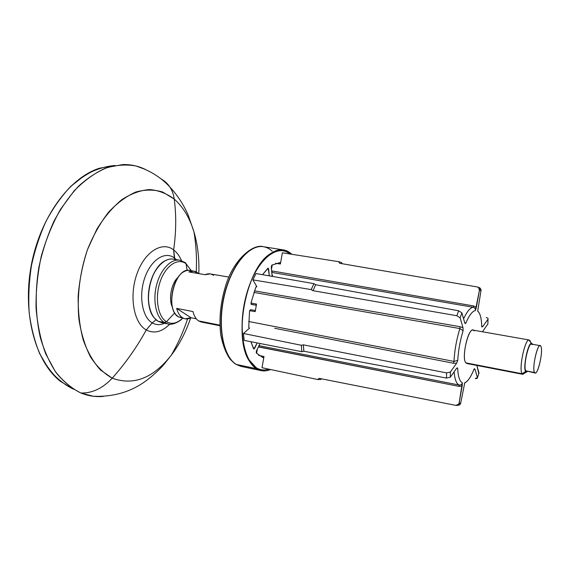 <?xml version="1.0" encoding="UTF-8"?>
<svg xmlns="http://www.w3.org/2000/svg" width="570" height="570" viewBox="0 0 570 570"><rect width="100%" height="100%" fill="white"/><g stroke="black" fill="none" stroke-linecap="round" stroke-linejoin="round"><path stroke-width="0.85" d="M174.342 257.932L174.869 259.379L173.636 249.909C162.293 240.903 144.645 251.619 136.878 274.084C128.934 296.436 133.8 323.197 146.276 329.973L152.204 322.877C142.229 317.233 138.46 295.702 144.801 277.725C150.993 259.663 165.115 250.779 174.342 257.932L176.251 259.607L174.342 257.932C165.115 250.779 150.993 259.663 144.801 277.725C138.46 295.702 142.229 317.233 152.204 322.877L156.066 319.784L152.204 322.877L146.276 329.973C136.722 347.365 125.372 363.432 112.233 378.159L100.455 369.959C93.359 362.1 87.588 352.011 83.142 339.706C79.65 326.339 77.99 311.826 78.154 296.172C79.444 280.283 82.536 264.808 87.431 249.745L96.829 229.204C104.381 217.028 112.732 207.167 121.88 199.614C131.228 193.593 140.505 190.238 149.718 189.554C158.645 190.366 166.818 193.536 174.235 199.065C176.387 215.082 176.187 232.026 173.636 249.909C162.293 240.903 144.645 251.619 136.878 274.084C128.934 296.436 133.8 323.197 146.276 329.973C154.078 333.935 161.894 332.004 169.725 324.173C161.894 332.004 154.078 333.935 146.276 329.973C136.722 347.365 125.372 363.432 112.233 378.159C102.757 388.305 92.326 393.257 80.94 393.022C71.514 388.355 62.964 381.18 55.29 371.49L45.7 353.828C40.662 340.034 37.449 324.772 36.06 308.042C35.825 290.821 37.57 273.514 41.304 256.122C46.12 239.136 52.533 223.526 60.541 209.283L74.072 190.936C84.004 180.811 94.328 173.28 105.037 168.357C115.724 164.987 126.027 164.189 135.945 165.977L145.229 169.368C138.261 165.97 130.794 164.374 122.835 164.58L108.093 167.259C98.069 171.2 88.293 177.455 78.76 186.012C69.569 195.838 61.325 207.537 54.029 221.11C47.474 235.531 42.437 250.871 38.924 267.123C34.863 291.726 35.418 316.215 40.363 337.661C44.396 351.277 49.761 363.09 56.459 373.108C63.762 381.907 71.82 388.498 80.634 392.887L80.94 393.022C92.326 393.257 102.757 388.305 112.233 378.159C133.43 385.897 153.081 378.288 171.185 355.338C153.081 378.288 133.43 385.897 112.233 378.159C104.032 373.585 96.8 366.524 90.523 356.97C85.016 346.097 81.139 333.45 78.888 319.036C76.836 296.578 79.829 272.139 87.431 249.745C93.259 235.389 100.306 222.87 108.585 212.183C117.32 202.87 126.419 196.151 135.867 192.019C145.257 189.447 154.206 189.461 162.707 192.047L174.235 199.065C183.155 206.924 189.739 217.918 193.985 232.033C197.754 244.836 199.365 258.695 198.816 273.614C199.365 258.695 197.754 244.836 193.985 232.033C189.739 217.918 183.155 206.924 174.235 199.065C173.608 194.505 172.147 190.48 169.86 186.996C172.147 190.48 173.608 194.505 174.235 199.065C176.387 215.082 176.187 232.026 173.636 249.909L174.342 257.932M161.039 178.937C164.616 180.854 167.559 183.54 169.86 186.996C167.559 183.54 164.616 180.854 161.039 178.937M164.488 323.24C160.163 325.206 156.073 325.078 152.204 322.877C156.073 325.078 160.163 325.206 164.488 323.24M181.481 260.611C179.486 255.966 176.878 252.396 173.636 249.909C176.878 252.396 179.486 255.966 181.481 260.611M190.658 317.953C185.827 332.196 179.343 344.658 171.185 355.338C179.343 344.658 185.827 332.196 190.658 317.953M103.263 396.421L93.366 396.271L80.94 393.022C88.207 395.965 95.646 397.098 103.263 396.421M73.188 389.004L72.882 388.875C64.154 384.522 56.174 378.024 48.942 369.374L39.7 353.692C34.67 341.487 31.179 327.914 29.213 312.98C28.229 297.533 28.97 281.78 31.435 265.741C34.87 249.874 39.807 234.904 46.248 220.832C53.423 207.58 61.539 196.158 70.602 186.554L84.837 175.211C94.684 169.718 104.46 166.504 114.164 165.564L99.565 168.2C89.654 172.069 79.999 178.182 70.602 186.554C61.539 196.158 53.423 207.58 46.248 220.832C39.807 234.904 34.87 249.874 31.435 265.741C28.97 281.78 28.229 297.533 29.213 312.98C31.179 327.914 34.67 341.487 39.7 353.692C45.486 364.871 52.319 374.034 60.192 381.195L73.188 389.004M164.381 322.535L167.943 323.945L164.381 322.535L158.018 321.231L164.381 322.535C156.258 317.746 152.532 301.088 156.479 285.406C160.334 269.688 170.893 258.581 179.728 260.184C170.893 258.581 160.334 269.688 156.479 285.406C152.532 301.088 156.258 317.746 164.381 322.535L166.461 321.744L174.741 312.894L166.461 321.744C157.797 316.692 154.634 297.561 160.206 281.566C165.649 265.492 177.968 257.448 186.034 263.739L191.299 270.686L186.034 263.739L187.138 270.493L186.034 263.739C177.968 257.448 165.649 265.492 160.206 281.566C154.634 297.561 157.797 316.692 166.461 321.744L164.381 322.535M182.528 318.281C179.828 321.701 171.67 325.52 167.943 323.945L161.609 322.649L158.018 321.231C149.832 316.45 146.055 299.841 149.996 284.216C153.843 268.563 164.452 257.519 173.351 259.129L179.728 260.184L185.692 262.941L186.034 263.739L185.065 262.457L191.32 270.693M182.5 318.274C177.035 323.468 171.691 324.629 166.461 321.744C171.691 324.629 177.035 323.468 182.5 318.274M184.701 262.357L179.728 260.184M178.232 277.127C171.257 283.019 168.193 299.592 172.596 307.586C168.193 299.592 171.257 283.019 178.232 277.127M176.472 260.141C172.845 258.388 168.991 258.637 164.894 260.889C149.568 268.328 142.685 305.563 154.342 317.989L158.018 321.231L164.88 322.82M150.231 310.137C145.749 297.426 149.518 277.02 158.253 266.746C149.518 277.02 145.749 297.426 150.231 310.137M532.102 343.696L532.323 344.016C529.487 337.739 522.312 367.173 525.661 371.526L527.414 371.519L522.647 374.276L522.099 373.742L525.661 371.526L526.117 371.982M535.144 373.001C538.279 374.248 543.409 350.144 540.859 346.246L540.203 345.655C537.082 344.273 531.86 369.061 534.56 372.509L525.832 370.835L534.56 372.509C537.246 377.711 543.687 350.714 540.859 346.246C538.294 340.304 531.525 368.377 534.56 372.509L535.144 373.001L525.832 370.835C522.654 366.688 529.459 338.751 532.159 344.7M530.107 340.774L530.627 342.292L529.216 340.005C525.077 338.202 518.458 369.438 522.099 373.742C518.565 369.602 524.756 339.364 528.989 339.998L530.107 340.774M532.323 344.016L531.404 343.375C527.913 342.919 522.783 368.035 525.661 371.526L522.099 373.742L522.868 374.347L525.006 372.716L522.647 374.276M525.832 370.835C523.011 367.372 528.24 342.698 531.475 344.102L540.203 345.655M176.636 308.391L192.959 311.562C194.106 316.044 195.987 319.164 198.588 320.91C195.987 319.164 194.106 316.044 192.959 311.562L176.636 308.391L191.043 317.761L176.636 308.391C177.833 312.837 179.764 315.937 182.421 317.69C179.764 315.937 177.833 312.837 176.636 308.391M191.912 271.071C189.518 269.988 186.981 270.137 184.295 271.505C172.61 276.657 167.181 306.019 176.251 315.003L178.431 316.892L185.15 318.801L191.043 317.761L196.294 318.801L191.043 317.761C187.986 319.357 185.108 319.335 182.421 317.69L178.431 316.892L183.212 318.138M185.15 318.801L178.431 316.892C164.21 309.46 175.011 266.361 189.96 270.458L193.957 271.142L198.467 273.557L197.441 272.667C194.862 270.786 192.012 270.536 188.884 271.918L205.171 274.704C208.249 273.294 211.042 273.536 213.565 275.424M268.798 254.797C277.519 248.285 285.2 248.114 291.826 254.277C289.304 251.862 286.503 250.408 283.425 249.917C269.738 247.416 252.154 269.061 245.193 299.571C238.103 330.03 243.682 361.074 256.386 368.655L256.201 367.707C260.105 370.108 264.273 370.586 268.712 369.139C264.273 370.586 260.105 370.108 256.201 367.707C242.357 359.599 237.547 323.226 247.38 291.413C257.02 259.485 277.433 243.176 289.973 253.985C283.639 248.983 276.45 249.503 268.427 255.552L268.798 254.797C245.691 270.8 233.337 337.611 249.197 360.824L256.386 368.655L256.201 367.707L249.119 359.976C233.508 337.084 245.663 271.356 268.427 255.552M479.014 373.022L477.446 377.654L475.273 378.48C476.798 378.694 477.525 378.416 477.446 377.646L479.014 373.022L478.814 373.664L476.855 365.434L479.014 373.022L477.446 377.646L475.01 369.225L474.169 368.833C471.048 376.713 467.913 381.366 464.764 382.769L460.71 403.061L459.078 403.182L462.363 382.776C459.627 381.423 458.059 376.506 457.66 368.021L456.563 368.348L450.336 377.176L446.524 378.074L446.552 372.901L303.361 344.843L446.552 372.901L446.524 378.074L303.86 351.234L303.361 344.843L301.309 345.263L303.361 344.843L303.86 351.234L301.822 351.676L301.309 345.263L243.418 333.471L301.309 345.263L301.822 351.676L244.195 340.39L243.418 333.471L249.553 328.142L248.734 327.437L249.539 311.049L250.444 309.724L254.754 310.351L255.189 311.619L256.521 304.074L250.971 302.948L256.521 304.074L255.673 305.142L251.356 304.473L250.971 302.948L255.859 287.166L256.878 286.738L256.215 286.632L256.878 286.738L252.895 279.87L256.016 273.536L252.895 279.87L256.878 286.738L255.859 287.166L250.971 302.948L251.37 304.473L255.673 305.142L256.521 304.074L255.189 311.612L254.754 310.351L250.444 309.724L249.539 311.049L248.734 327.437L249.553 328.142L243.418 333.471L244.195 340.39L301.822 351.676L303.86 351.234L446.524 378.074L450.336 377.176L450.371 372.032L456.62 363.254L457.746 360.44C458.344 350.4 460.132 340.511 463.097 330.757L463.011 327.786L460.132 317.839L461.907 312.909L464.757 322.905L465.683 323.489C469.067 315.466 472.302 311.149 475.387 310.536L479.463 290.173L480.98 290.686L477.689 311.135C480.197 313.265 481.55 318.495 481.75 326.81L482.697 326.646L487.998 319.193L487.863 324.009L482.42 331.769L487.863 324.009L487.998 319.193L482.697 326.646L481.778 326.104L482.697 326.646L481.75 326.81C481.55 318.495 480.197 313.265 477.689 311.135L480.98 290.686L479.463 290.173L476.335 307.501L473.812 305.976L271.619 270.871L473.812 305.976L473.214 307.273L319.948 280.746M250.871 341.694L253.6 348.797L254.583 348.448L257.191 342.933L253.878 349.047L250.871 341.694M460.695 403.154C460.204 404.721 459.164 405.427 457.568 405.263C459.206 405.42 460.254 404.693 460.71 403.061L455.907 405.391L319.179 378.366L317.64 379.506L320.611 379.52L317.64 379.506L262.015 367.721L263.995 356.528L258.609 355.324L263.995 356.528L263.098 357.739L256.286 352.965L256.329 351.156L260.055 343.496L256.329 351.156L256.286 352.965L263.098 357.739L263.995 356.528L262.015 367.721L317.64 379.506L319.179 378.366L455.907 405.391C457.56 405.555 458.615 404.814 459.078 403.182L462.192 385.904L459.306 386.424L258.324 346.909L258.851 346.866L258.865 346.147M282.948 252.881L282.378 252.788L280.383 264.017L279.956 262.599L271.833 265.136L271.249 266.867L271.968 274.683L272.66 275.381L271.42 276.222L272.66 275.381L271.968 274.683L271.249 266.867L271.833 265.136L279.956 262.599L280.383 264.017L282.378 252.788L338.623 261.673L339.67 263.297L477.261 286.952C478.871 287.401 479.598 288.47 479.463 290.173L478.551 287.558L477.261 286.952L339.67 263.297L338.623 261.673L282.378 252.788L338.623 261.673L341.451 262.506L342.242 263.739L341.451 262.506L338.694 261.687M269.311 275.859L268.655 268.933L267.843 268.306L262.506 274.669L268.214 268.156L269.311 275.859M474.155 330.913C469.637 323.29 460.724 357.597 465.911 362.869L522.099 373.742L465.911 362.869C461.33 358.487 467.956 328.185 473.05 330.115L529.216 340.005M257.355 348.975L256.586 353.322L257.355 348.975M458.985 403.553L460.71 403.061L464.764 382.769C467.913 381.366 471.048 376.713 474.169 368.833L473.912 369.488L474.169 368.833L475.01 369.225L474.055 369.381L475.01 369.225L477.446 377.646M320.611 379.52L321.544 378.829L320.611 379.52M487.899 323.29L487.863 324.009L487.899 323.29M486.274 317.561C487.778 317.918 488.355 318.459 487.998 319.193L488.005 319.186C488.348 318.452 487.77 317.91 486.274 317.561M478.8 287.494C480.396 287.935 481.123 288.997 480.98 290.686L481.002 290.565C481.08 288.933 480.346 287.907 478.8 287.494L477.261 286.952M271.47 269.247L272.239 264.886L271.47 269.247M275.567 263.312L280.383 264.017L275.567 263.312M254.441 290.835L460.047 326.703L459.883 328.569L463.097 330.757L463.011 327.786L460.047 326.703L463.011 327.786L460.132 317.839L461.907 312.909L458.643 310.778L456.841 315.737L460.132 317.839L456.841 315.737L312.987 290.693L456.841 315.737L458.643 310.778L315.68 284.751L312.987 290.693L311.199 289.603L312.987 290.693L315.68 284.751L313.913 283.646L311.199 289.603L252.895 279.87L311.199 289.603L313.913 283.646L256.016 273.536L313.913 283.646L315.68 284.751L458.643 310.778L461.907 312.909L464.757 322.905L465.683 323.489L464.6 322.349L465.683 323.489C469.067 315.466 472.302 311.149 475.387 310.536C475.551 308.798 474.824 307.714 473.214 307.273C474.824 307.714 475.551 308.798 475.387 310.536L476.335 307.501L473.812 305.976L473.214 307.273C470.193 307.686 466.987 311.526 463.588 318.794C466.987 311.526 470.193 307.686 473.214 307.273L271.762 272.41M248.691 321.494L453.962 361.416C454.575 350.301 456.549 339.349 459.883 328.569L460.047 326.703L280.526 295.381M258.908 345.662L459.192 385.042C456.484 383.916 454.782 379.527 454.076 371.875C454.782 379.527 456.484 383.916 459.192 385.042C460.852 385.206 461.907 384.451 462.363 382.776C459.627 381.423 458.059 376.506 457.66 368.021L456.563 368.348L450.336 377.176L450.371 372.032L446.552 372.901L450.364 372.032L456.62 363.254L453.464 363.24L274.662 328.27L453.464 363.24L453.962 361.416L453.464 363.24L456.62 363.254L457.746 360.44L453.962 361.416L457.746 360.44C458.344 350.4 460.132 340.511 463.097 330.757L459.883 328.569L302.912 301.01M253.272 348.149L254.583 348.448L253.272 348.149M267.387 268.748L268.655 268.933L267.387 268.748M255.673 305.142L251.049 304.202L255.673 305.142M272.182 251.163C269.517 248.698 266.575 247.209 263.34 246.71C249.19 244.216 231.249 265.627 224.323 295.844C217.263 326.012 223.24 356.827 236.386 364.458L256.386 368.655C260.796 371.341 265.513 371.633 270.536 369.524C267.309 370.885 264.166 371.248 261.11 370.607L241.281 366.439L236.172 364.408C223.02 356.777 217.035 325.969 224.095 295.802C231.021 265.591 248.969 244.181 263.119 246.675L263.233 246.689M258.801 345.897L258.851 346.866L459.306 386.424L459.192 385.042L459.306 386.424L462.192 385.904L462.363 382.776C461.907 384.451 460.852 385.206 459.192 385.042L307.202 355.16M271.748 272.261L272.239 271.242L271.748 272.261M272.175 275.296L272.66 275.381L272.175 275.296M255.189 311.619L249.61 310.686L255.189 311.619M481.736 326.04L481.75 326.81L481.736 326.04M464.429 383.667L464.764 382.769L464.429 383.667M261.11 370.607L256.386 368.655L236.386 364.458C223.233 356.82 217.256 325.954 224.338 295.766C231.292 265.527 249.268 244.152 263.411 246.717L283.425 249.917M241.103 366.403L236.172 364.408L241.423 366.467M263.34 246.71L263.119 246.675C248.969 244.181 231.021 265.591 224.095 295.802C217.035 325.969 223.02 356.777 236.172 364.408L241.21 366.424M522.868 374.347L466.873 363.503L465.911 362.869M219.92 325.164L198.588 320.91L219.92 325.164M193.957 271.142L188.884 271.918L205.171 274.704L210.159 273.899L228.933 277.091M219.942 325.748L201.26 322.022L198.588 320.91M340.105 263.368L339.67 263.297L340.105 263.368M253.892 292.403L459.883 328.569C456.549 339.349 454.575 350.301 453.962 361.416L297.968 331.084M135.945 165.977C149.525 170.223 160.826 177.227 169.86 186.996C177.883 195.738 184.067 205.314 188.421 215.724L193.985 232.033C196.173 245.278 196.928 258.573 196.237 271.911M187.551 318.894C183.426 331.597 177.968 343.746 171.185 355.338L164.274 364.088C162.094 366.717 155.396 373.827 146.625 380.361C131.492 391.747 113.743 397.048 93.366 396.271M114.962 165.471L114.164 165.564M73.594 389.246L72.882 388.875M99.365 168.264C69.355 177.776 40.092 217.476 31.2 265.698C22.266 313.906 35.404 361.451 60.028 381.059M531.404 343.375L528.989 339.998M249.119 359.976L249.197 360.824M478.551 287.565C480.838 291.277 479.954 289.667 481.002 290.572M488.005 319.186L487.87 324.002M477.681 311.135L477.696 311.056C480.204 313.243 481.557 318.495 481.757 326.81M474.169 368.84C471.048 376.72 467.906 381.387 464.75 382.841L464.764 382.769M456.848 368.049L457.354 367.928M465.277 323.489L464.906 323.24M481.743 326.403L482.099 326.966M474.611 368.776L474.055 369.125L474.611 368.776M240.996 366.375L236.016 364.365M263.119 246.675C253.621 243.597 233.33 258.844 225.25 287.066C220.398 303.618 218.909 319.556 220.768 334.896C222.877 345.42 226.083 353.614 230.38 359.478L235.189 363.845M431.405 279.072L339.87 263.326"/></g></svg>
